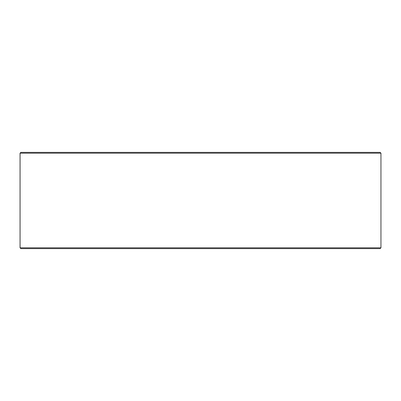 <?xml version="1.0" encoding="UTF-8"?>
<svg xmlns="http://www.w3.org/2000/svg" width="401" height="401" viewBox="0 0 401 401"><rect width="100%" height="100%" fill="white"/><g stroke="black" fill="none" stroke-linecap="round" stroke-linejoin="round"><path stroke-width="0.6" d="M20.075 247.818L20.877 248.62L20.05 247.818L20.05 153.182L20.852 152.38L380.148 152.38L380.95 153.182L20.075 153.182L20.075 247.818L380.95 247.818L380.95 153.182M20.877 152.38L20.075 153.182M20.877 248.62L380.148 248.62L380.95 247.818"/></g></svg>
